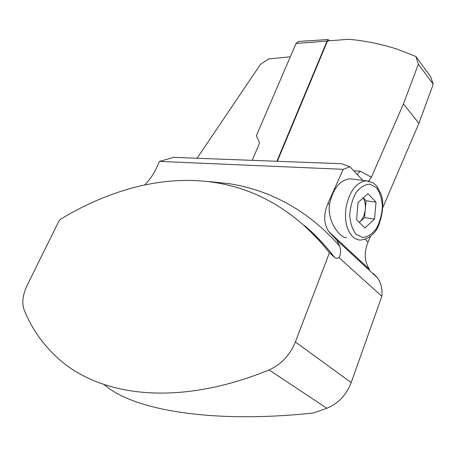 <?xml version="1.0" encoding="UTF-8"?>
<svg xmlns="http://www.w3.org/2000/svg" width="456" height="456" viewBox="0 0 456 456"><rect width="100%" height="100%" fill="white"/><g stroke="black" fill="none" stroke-linecap="round" stroke-linejoin="round"><path stroke-width="0.68" d="M209.891 181.653L229.562 183.7L239.349 185.529L249.084 187.918L258.746 190.882L268.327 194.438L277.807 198.605L287.166 203.387L296.383 208.82L305.446 214.901L314.327 221.656L322.996 229.089L331.444 237.228L339.635 246.075L336.739 240.118L328.622 231.409C323.612 223.463 323.407 214.086 328.012 203.285L329.426 204.653C332.926 188.795 339.652 180.177 349.609 178.798L352.585 179.151M368.727 181.015L371.418 177.213L403.44 103.939L418.91 123.365L382.949 207.303M370.386 236.618L368.055 242.056C363.877 252.367 364.338 261.436 369.434 269.262L328.622 231.409M362.828 180.371L349.894 166.708L341.436 163.727L173.605 157.366L159.497 161.418L343.237 169.319L349.894 166.708M328.012 203.285L343.237 169.319M295.368 341.96L351.188 382.578L381.854 296.297L338.922 257.555C337.411 258.478 335.981 258.449 334.636 257.458L329.426 252.795L295.368 341.96C289.879 355.252 281.118 364.578 269.091 369.936C175.828 408.029 98.633 395.643 57.644 357.949C42.607 344.217 31.413 328.115 24.071 309.641C21.671 302.835 22.766 294.61 27.349 284.971L58.596 221.724L60.26 219.41C147.1 166.714 254.34 158.055 329.426 252.795M104.156 384.585C132.622 409.887 211.145 423.898 313.363 413.016L326.861 408.268L269.091 369.936M351.188 382.578C346.378 394.993 338.267 403.56 326.861 408.268M277.305 161.299L327.545 40.926L348.851 39.279C365.17 40.778 381.313 44.072 397.273 49.168L415.872 56.464L418.357 64.148L403.44 103.939M290.324 56.806L268.504 58.989L260.484 64.387L197.043 158.255M415.872 56.464L430.658 76.619L433.2 84.269L418.91 123.365M373.458 273.532L377.568 277.915C381.091 283.005 382.521 289.132 381.854 296.297M433.2 84.269L418.357 64.148M357.253 174.483L360.189 171.108L353.793 170.823M144.797 184.828C149.54 180.017 153.284 174.688 156.037 168.845L159.497 161.418M339.635 246.075C341.099 250.646 340.866 254.471 338.922 257.555M329.426 204.653C327.043 221.627 340.489 238.573 346.571 237.525M376.04 202.15L367.941 193.686L358.091 202.424L356.569 219.775L364.891 227.977L374.518 219.091L376.04 202.15L366.06 200.771L365.313 209.173C365.661 204.658 364.92 200.931 363.101 197.978M363.238 197.858L366.06 200.771M359.225 222.391L359.778 221.924C362.873 218.897 364.72 214.645 365.313 209.173L364.572 217.558L359.242 222.408M374.518 219.091L364.572 217.558M302.322 41.205L328.16 39.535L329.295 40.789M252.196 160.347L259.225 143.908L259.321 142.38L256.357 135.728L296.058 43.474L298.389 41.519M296.058 43.474L327.055 41.086L328.16 39.535M327.055 41.086L276.872 161.281M365.296 239.383L368.055 242.056M334.482 257.326C325.772 246.023 316.532 236.122 306.751 227.63M371.418 177.213L360.189 171.108M349.609 178.798L366.265 180.781L373.071 182.776L376.827 186.059L381.41 194.906L382.584 200.401C383.251 208.979 381.689 217.945 377.899 227.299C373.892 234.857 368.095 239.109 360.508 240.061C357.635 240.004 355.013 238.864 352.648 236.641C346.526 230.063 344.337 220.219 346.093 207.104C349.632 190.984 356.358 182.212 366.265 180.781L369.605 181.243M356.199 234.418L362.845 237.513C367.81 236.938 372.352 233.905 376.457 228.416C379.905 221.85 381.889 214.559 382.407 206.545C381.911 198.782 379.933 192.495 376.462 187.69L369.993 184.144C364.999 184.355 360.337 187.199 355.999 192.683C352.34 199.426 350.248 206.99 349.741 215.374C350.356 223.423 352.505 229.773 356.199 234.418M334.636 257.458C325.231 245.14 315.204 234.521 304.557 225.6M336.739 240.118L377.568 277.915M298.15 41.536L306.204 40.903"/></g></svg>

